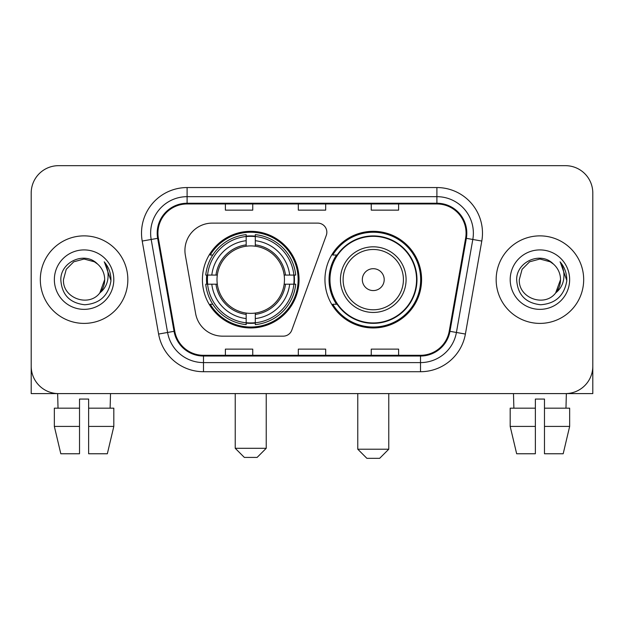 <?xml version="1.0" encoding="UTF-8"?>
<svg xmlns="http://www.w3.org/2000/svg" width="624" height="624" viewBox="0 0 624 624"><rect width="100%" height="100%" fill="white"/><g stroke="black" fill="none" stroke-linecap="round" stroke-linejoin="round"><path stroke-width="0.94" d="M184.93 250.458A27.347 27.347 0 0 0 185.344 255.208L195.632 313.56A27.347 27.347 0 0 0 222.565 336.157L283.218 336.157A9.118 9.118 0 0 0 291.79 330.158L326.297 235.342A9.118 9.118 0 0 0 317.733 223.111L212.277 223.111A27.347 27.347 0 0 0 184.93 250.458M324.948 279.638A48.321 48.321 0 0 0 373.269 327.951A48.321 48.321 0 0 0 421.582 279.638A48.321 48.321 0 0 0 373.269 231.317A48.321 48.321 0 0 0 324.948 279.638M202.418 279.638A48.321 48.321 0 0 0 250.731 327.951A48.321 48.321 0 0 0 299.052 279.638A48.321 48.321 0 0 0 250.731 231.317A48.321 48.321 0 0 0 202.418 279.638M206.755 284.193A44.218 44.218 0 0 1 206.755 275.075M336.531 304.247A44.218 44.218 0 0 1 336.531 255.021M31.2 193.027L31.2 366.249A27.347 27.347 0 0 0 58.547 393.596L565.453 393.596A27.347 27.347 0 0 0 592.8 366.249L592.8 193.027A27.347 27.347 0 0 0 565.453 165.672L58.547 165.672A27.347 27.347 0 0 0 31.2 193.027L31.2 366.249M40.318 279.638A43.758 43.758 0 0 0 84.076 323.396A43.758 43.758 0 0 0 127.842 279.638A43.758 43.758 0 0 0 84.076 235.872A43.758 43.758 0 0 0 40.318 279.638A43.758 43.758 0 0 0 84.076 323.396A43.758 43.758 0 0 0 127.842 279.638A43.758 43.758 0 0 0 84.076 235.872A43.758 43.758 0 0 0 40.318 279.638M496.158 279.638A43.758 43.758 0 0 0 539.924 323.396A43.758 43.758 0 0 0 583.682 279.638A43.758 43.758 0 0 0 539.924 235.872A43.758 43.758 0 0 0 496.158 279.638A43.758 43.758 0 0 0 539.924 323.396A43.758 43.758 0 0 0 583.682 279.638A43.758 43.758 0 0 0 539.924 235.872A43.758 43.758 0 0 0 496.158 279.638M157.927 233.142A29.172 29.172 0 0 1 187.099 203.962L436.901 203.962A29.172 29.172 0 0 1 465.629 238.204L449.233 331.196A29.172 29.172 0 0 1 420.506 355.306L203.494 355.306A29.172 29.172 0 0 1 174.767 331.196L158.371 238.204A29.172 29.172 0 0 1 157.927 233.142M157.193 233.142A29.905 29.905 0 0 0 157.646 238.329L174.049 331.321A29.905 29.905 0 0 0 203.494 356.031L420.506 356.031A29.905 29.905 0 0 0 449.951 331.321L466.354 238.329A29.905 29.905 0 0 0 436.901 203.237L187.099 203.237A29.905 29.905 0 0 0 157.193 233.142M142.21 241.051A45.583 45.583 0 0 1 187.099 187.551L436.901 187.551A45.583 45.583 0 0 1 481.79 241.051L465.395 334.051A45.583 45.583 0 0 1 420.506 371.717L203.494 371.717A45.583 45.583 0 0 1 158.605 334.051L142.21 241.051L151.187 239.468A36.465 36.465 0 0 1 187.099 196.669L436.901 196.669A36.465 36.465 0 0 1 472.813 239.468L456.417 332.467A36.465 36.465 0 0 1 420.506 362.599L203.494 362.599A36.465 36.465 0 0 1 167.583 332.467L151.187 239.468A36.465 36.465 0 0 1 150.634 233.142M565.453 165.672L58.547 165.672M58.547 393.596L565.453 393.596M487.048 393.596L592.8 393.596L592.8 193.027M449.951 331.321L456.417 332.467L472.813 239.468L481.79 241.051M298.327 203.962L298.327 210.14L325.673 210.14L325.673 203.962M225.389 203.962L225.389 210.14L252.743 210.14L252.743 203.962M371.257 203.962L371.257 210.14L398.611 210.14L398.611 203.962M325.673 355.306L325.673 349.128L298.327 349.128L298.327 355.306M252.743 355.306L252.743 349.128L225.389 349.128L225.389 355.306M398.611 355.306L398.611 349.128L371.257 349.128L371.257 355.306M97.578 264.069C84.934 250.817 60.59 261.729 60.817 279.638C61.745 294.684 69.716 303.053 84.739 304.754C99.536 303.685 108.256 295.823 110.908 281.182L110.947 279.638C110.869 272.875 108.623 266.939 104.2 261.83C107.562 267.345 108.748 273.281 107.757 279.638C106.79 285.043 104.161 289.45 99.863 292.874C88.928 307.655 62.4 298.202 63.476 279.638L66.238 269.334L73.772 261.791L84.076 259.03L94.38 261.791L97.578 264.069A20.608 20.608 0 0 1 104.684 279.638L99.863 292.874A20.608 20.608 0 0 0 104.684 279.638L99.817 292.937M54.358 279.638A29.718 29.718 0 0 0 84.076 309.356A29.718 29.718 0 0 0 113.802 279.638A29.718 29.718 0 0 0 84.076 249.912A29.718 29.718 0 0 0 54.358 279.638M104.403 262.057L110.939 280.418M31.2 357.131L31.2 393.596L136.952 393.596M54.343 408.182L54.343 426.418L60.817 453.765L54.343 426.418L54.343 408.182L79.521 408.182L79.521 399.064L88.639 399.064L88.639 408.182L113.818 408.182L113.818 426.418L107.336 453.765L113.818 426.418L88.639 426.418L88.639 408.182M110.518 393.596L110.12 408.182M79.521 408.182L79.521 453.765L60.817 453.765M54.343 426.418L79.521 426.418M107.336 453.765L88.639 453.765L88.639 426.418M57.642 393.596L58.032 408.182M257.119 457.415L244.351 457.415L235.232 448.297L266.23 448.297L257.119 457.415M255.294 322.795L255.294 324.628A45.217 45.217 0 0 0 295.721 284.193L293.888 284.193A43.399 43.399 0 0 1 255.294 322.795L255.294 318.575A39.203 39.203 0 0 0 289.669 284.193L284.154 284.193A33.735 33.735 0 0 0 255.294 246.215L255.294 236.48A43.399 43.399 0 0 1 293.888 275.075L295.721 275.075A45.217 45.217 0 0 0 255.294 234.647L255.294 236.48M207.581 284.193L205.748 284.193A45.217 45.217 0 0 0 246.176 324.628L246.176 322.795A43.399 43.399 0 0 1 207.581 284.193L211.801 284.193A39.203 39.203 0 0 0 246.176 318.575L246.176 313.061A33.735 33.735 0 0 0 284.154 284.193L285.503 284.193A35.069 35.069 0 0 1 255.294 314.402L255.294 318.575M246.176 236.48L246.176 234.647A45.217 45.217 0 0 0 205.748 275.075L207.581 275.075A43.399 43.399 0 0 1 246.176 236.48L246.176 240.7A39.203 39.203 0 0 0 211.801 275.075L217.308 275.075A33.735 33.735 0 0 0 246.176 313.061L246.176 314.402A35.069 35.069 0 0 1 215.966 284.193L211.801 284.193M207.667 284.193A43.306 43.306 0 0 1 207.667 275.075M255.294 236.574A43.306 43.306 0 0 0 246.176 236.574M293.803 275.075A43.306 43.306 0 0 1 293.803 284.193M293.888 275.075L289.669 275.075A39.203 39.203 0 0 0 255.294 240.7M289.669 284.193L293.888 284.193M246.176 318.575L246.176 322.795M284.154 275.075L289.669 275.075M255.294 313.115L255.294 314.402M246.176 313.061A33.735 33.735 0 0 1 217.308 284.193L215.966 284.193M255.294 322.702A43.306 43.306 0 0 1 246.176 322.702M211.801 275.075L207.581 275.075M246.176 246.152L246.176 240.7M255.294 246.215A33.735 33.735 0 0 0 217.308 275.075L215.966 275.075A35.069 35.069 0 0 1 246.176 244.865M255.294 246.152L255.294 244.865A35.069 35.069 0 0 1 285.503 275.075M212.8 255.021L210.218 255.021A47.408 47.408 0 0 1 298.139 279.638A47.408 47.408 0 0 1 210.218 304.247L212.8 304.247M379.649 458.328L366.881 458.328L357.77 449.21L388.768 449.21L379.649 458.328M384.205 279.638A10.943 10.943 0 0 0 373.269 268.694A10.943 10.943 0 0 0 362.326 279.638A10.943 10.943 0 0 0 373.269 290.573A10.943 10.943 0 0 0 384.205 279.638M406.084 279.638A32.822 32.822 0 0 0 373.269 246.815A32.822 32.822 0 0 0 340.447 279.638A32.822 32.822 0 0 0 373.269 312.452A32.822 32.822 0 0 0 406.084 279.638A32.822 32.822 0 0 1 373.269 312.452A32.822 32.822 0 0 1 340.447 279.638M416.567 279.638A43.306 43.306 0 0 0 373.269 236.332A43.306 43.306 0 0 0 329.963 279.638A43.306 43.306 0 0 0 373.269 322.943A43.306 43.306 0 0 0 416.567 279.638M420.67 279.638A47.408 47.408 0 0 1 332.748 304.247L337.139 304.247A43.711 43.711 0 0 0 402.184 312.413A43.711 43.711 0 0 0 402.184 246.854A43.711 43.711 0 0 0 337.139 255.021L332.748 255.021A47.408 47.408 0 0 1 420.67 279.638M510.182 408.182L510.182 426.418L516.664 453.765L510.182 426.418L510.182 408.182L535.361 408.182L535.361 399.064L544.479 399.064L544.479 408.182L569.657 408.182L569.657 426.418L563.183 453.765L569.657 426.418L544.479 426.418L544.479 408.182M566.358 393.596L565.968 408.182M535.361 408.182L535.361 453.765L516.664 453.765M510.182 426.418L535.361 426.418M563.183 453.765L544.479 453.765L544.479 426.418M513.482 393.596L513.88 408.182M553.418 264.069C540.774 250.817 516.43 261.729 516.656 279.638C517.585 294.684 525.564 303.053 540.587 304.754C555.376 303.685 564.096 295.823 566.748 281.182L566.795 279.638C566.717 272.875 564.47 266.939 560.048 261.83C563.41 267.345 564.595 273.281 563.597 279.638C562.637 285.043 560.009 289.45 555.711 292.874C544.775 307.655 518.248 298.202 519.316 279.638L522.077 269.334L529.62 261.791L539.924 259.03L550.228 261.791L553.418 264.069A20.608 20.608 0 0 1 560.524 279.638L555.711 292.874A20.608 20.608 0 0 0 560.524 279.638L555.656 292.937M510.198 279.638A29.718 29.718 0 0 0 539.924 309.356A29.718 29.718 0 0 0 569.642 279.638A29.718 29.718 0 0 0 539.924 249.912A29.718 29.718 0 0 0 510.198 279.638M560.251 262.057L566.779 280.418M436.901 187.551L436.901 203.237M151.187 239.468L157.646 238.329M203.494 371.717L203.494 356.031M420.506 356.031L420.506 371.717M158.605 334.051L174.049 331.321M466.354 238.329L472.813 239.468M187.099 187.551L187.099 203.237M456.417 332.467L465.395 334.051M255.294 313.061A33.735 33.735 0 0 0 284.154 284.193M246.176 323.107A43.711 43.711 0 0 0 255.294 323.107M294.208 284.193A43.711 43.711 0 0 0 294.208 275.075M255.294 236.161A43.711 43.711 0 0 0 246.176 236.161M403.416 279.638A30.147 30.147 0 0 0 373.269 249.483A30.147 30.147 0 0 0 343.114 279.638A30.147 30.147 0 0 0 373.269 309.785A30.147 30.147 0 0 0 403.416 279.638M266.23 393.596L266.23 448.297M235.232 393.596L235.232 448.297M388.768 393.596L388.768 449.21M357.77 393.596L357.77 449.21"/></g></svg>
